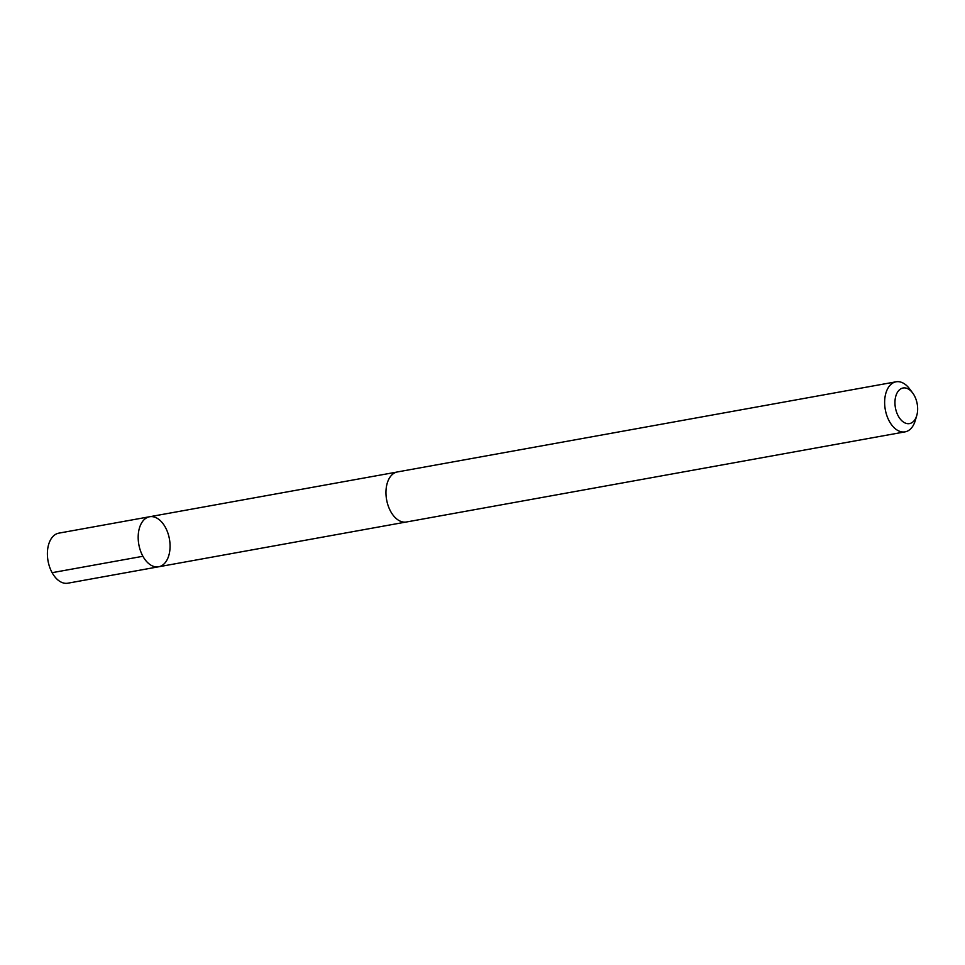 <?xml version="1.0" encoding="UTF-8"?>
<svg xmlns="http://www.w3.org/2000/svg" width="965" height="965" viewBox="0 0 965 965"><rect width="100%" height="100%" fill="white"/><g stroke="black" fill="none" stroke-linecap="round" stroke-linejoin="round"><path stroke-width="1.45" d="M159.961 566.443A25.416 15.549 -100.2 0 1 158.658 566.781A25.416 15.549 -100.2 0 1 138.827 544.525A25.416 15.549 -100.2 0 1 149.611 516.745A25.416 15.549 -100.2 0 1 169.213 537.915A25.416 15.549 -100.2 0 1 159.961 566.443M58.817 533.15A25.428 15.549 79.8 0 0 57.502 533.488A25.428 15.549 79.8 0 0 48.25 562.028A25.428 15.549 79.8 0 0 67.864 583.198L158.658 566.781A25.416 15.549 -100.2 0 1 138.827 544.525A25.416 15.549 -100.2 0 1 149.611 516.745L58.817 533.15M912.673 392.984L909.537 388.811A25.428 15.549 79.8 0 0 896.063 381.802L397.387 471.945A25.428 15.549 79.8 0 0 396.072 472.283A25.428 15.549 79.8 0 0 386.82 500.823A25.428 15.549 79.8 0 0 406.434 521.993L905.11 431.85A25.428 15.549 79.8 0 0 915.278 420.571L916.75 415.565A18.082 11.061 79.8 0 0 912.673 392.984A18.082 11.061 79.8 0 0 902.142 388.232A18.082 11.061 79.8 0 0 898.174 415.843A18.082 11.061 79.8 0 0 916.75 415.565M896.063 381.802A25.428 15.549 79.8 0 0 894.748 382.14A25.428 15.549 79.8 0 0 885.496 410.68A25.428 15.549 79.8 0 0 905.11 431.85M142.929 556.274L52.134 572.679M396.712 472.102L149.611 516.745M405.746 522.089L158.658 566.781"/></g></svg>

